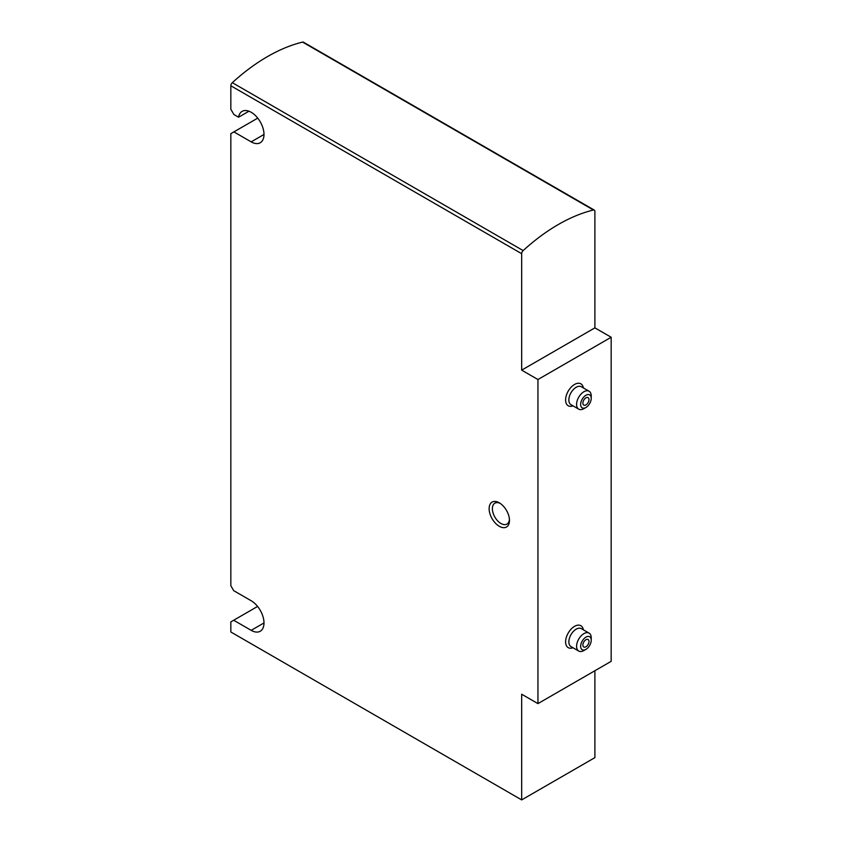 <?xml version="1.0" encoding="UTF-8"?>
<svg xmlns="http://www.w3.org/2000/svg" width="842" height="842" viewBox="0 0 842 842"><rect width="100%" height="100%" fill="white"/><g stroke="black" fill="none" stroke-linecap="round" stroke-linejoin="round"><path stroke-width="1.26" d="M594.894 327.864L594.894 211.416A2.873 1.663 120 0 0 594.294 210.1A2.873 1.663 120 0 0 593.421 210.016A178.325 102.956 120 0 0 523.145 250.59A2.873 1.663 120 0 0 521.672 253.695L521.672 370.133L594.894 327.864L611.166 337.253L611.166 661.338L537.943 703.617L537.943 379.531L521.672 370.133M537.943 703.617L521.672 694.218L521.672 799.9L594.894 757.632L594.894 670.737M499.306 502.821L499.306 502.821A14.377 8.304 60 0 1 509.473 520.44A14.377 8.304 60 0 1 499.306 526.303A14.377 8.304 60 0 1 489.128 508.694A14.377 8.304 60 0 1 499.306 502.821L499.306 502.821M521.672 799.9L230.834 631.984L230.834 621.891L233.687 620.249L251.179 630.342A18.124 10.462 -120 0 0 260.241 631.237A18.124 10.462 -120 0 0 263.02 616.723A18.124 10.462 -120 0 0 251.179 600.756L233.687 590.652L230.834 585.727L230.834 133.646L233.887 131.889L251.179 141.866A18.124 10.462 -120 0 0 260.241 142.761A18.124 10.462 -120 0 0 260.241 121.837A18.124 10.462 -120 0 0 242.117 111.376A18.124 10.462 -120 0 0 238.56 117.206L233.887 114.512L230.834 109.228L230.834 85.779A2.873 1.663 120 0 1 232.308 82.674A178.325 102.956 120 0 1 302.594 42.1A2.873 1.663 120 0 1 303.457 42.195L594.294 210.1M537.943 379.531L611.166 337.253M233.887 131.889L257.715 118.133M238.56 117.206L248.937 111.218M233.687 620.249L257.589 606.44M509.431 519.43A12.083 6.978 60 0 1 506.968 524.082A12.083 6.978 60 0 1 494.885 517.114A12.083 6.978 60 0 1 494.885 503.158A12.083 6.978 60 0 1 500.148 503.358M585.937 404.897A4.315 2.494 -60 0 1 583.78 405.107A4.315 2.494 -60 0 1 583.78 400.118A4.315 2.494 -60 0 1 588.095 397.635A4.315 2.494 -60 0 1 588.758 401.087A4.315 2.494 -60 0 1 585.937 404.897M583.906 408.654L585.937 407.475A7.483 4.315 -60 0 1 580.654 404.423A7.483 4.315 -60 0 1 585.937 395.266A7.483 4.315 -60 0 1 591.231 398.319A7.483 4.315 -60 0 1 585.937 407.475L583.906 408.654A10.357 5.978 -60 0 1 578.728 409.159A10.357 5.978 -60 0 1 578.728 397.203A10.357 5.978 -60 0 1 589.084 391.225A10.357 5.978 -60 0 1 591.231 395.972L591.231 398.319M585.937 646.782A4.315 2.494 -60 0 1 583.78 646.993A4.315 2.494 -60 0 1 583.78 642.014A4.315 2.494 -60 0 1 588.095 639.52A4.315 2.494 -60 0 1 588.758 642.983A4.315 2.494 -60 0 1 585.937 646.782M583.906 650.54L585.937 649.361A7.483 4.315 -60 0 1 580.654 646.309A7.483 4.315 -60 0 1 585.937 637.152A7.483 4.315 -60 0 1 591.231 640.204A7.483 4.315 -60 0 1 585.937 649.361L583.906 650.54A10.357 5.978 -60 0 1 578.728 651.055A10.357 5.978 -60 0 1 578.728 639.099A10.357 5.978 -60 0 1 589.084 633.121A10.357 5.978 -60 0 1 591.231 637.857L591.231 640.204M521.672 253.695L230.834 85.779M593.421 210.016L302.594 42.1M523.145 250.59L232.308 82.674M573.013 647.751A12.651 7.304 -60 0 1 565.613 641.246A12.651 7.304 -60 0 1 574.034 626.669A12.651 7.304 -60 0 1 583.369 629.816M573.013 405.865A12.651 7.304 -60 0 1 565.613 399.361A12.651 7.304 -60 0 1 574.034 384.773A12.651 7.304 -60 0 1 583.369 387.93M251.179 141.866L263.988 134.467M251.179 630.342L263.988 622.943M578.728 409.159L571.002 404.697A10.357 5.978 -60 0 1 571.002 392.74A10.357 5.978 -60 0 1 581.359 386.762L589.084 391.225M578.728 651.055L571.002 646.593A10.357 5.978 -60 0 1 571.002 634.636A10.357 5.978 -60 0 1 581.359 628.658L589.084 633.121"/></g></svg>
